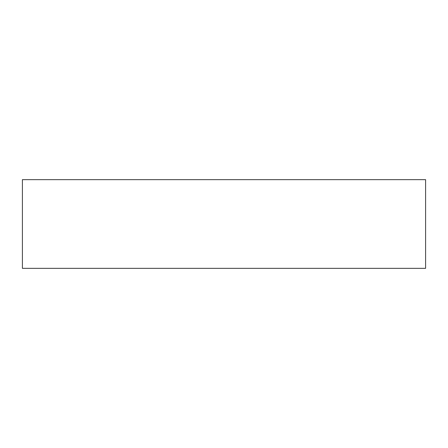 <?xml version="1.0" encoding="UTF-8"?>
<svg xmlns="http://www.w3.org/2000/svg" width="448" height="448" viewBox="0 0 448 448"><rect width="100%" height="100%" fill="white"/><g stroke="black" fill="none" stroke-linecap="round" stroke-linejoin="round"><path stroke-width="0.67" d="M425.6 268.352L22.4 268.352L22.4 179.648L425.6 179.648L425.6 268.352"/></g></svg>
